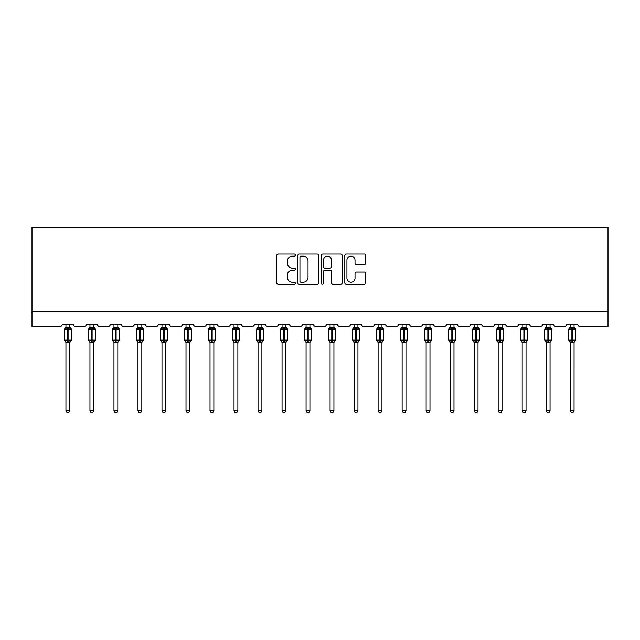 <?xml version="1.0" encoding="UTF-8"?>
<svg xmlns="http://www.w3.org/2000/svg" width="640" height="640" viewBox="0 0 640 640"><rect width="100%" height="100%" fill="white"/><g stroke="black" fill="none" stroke-linecap="round" stroke-linejoin="round"><path stroke-width="0.96" d="M295.376 255.112A1.056 1.056 0 0 0 294.312 254.056L278.264 254.056A1.512 1.512 0 0 0 276.752 255.568L276.752 282.76A1.512 1.512 0 0 0 278.264 284.272L294.312 284.272A1.056 1.056 0 0 0 295.376 283.216A1.056 1.056 0 0 0 294.312 282.16L292.24 282.16A4.832 4.832 0 0 1 287.4 277.328L287.4 275.056A4.832 4.832 0 0 1 292.24 270.224L294.312 270.224A1.056 1.056 0 0 0 295.376 269.168A1.056 1.056 0 0 0 294.312 268.104L292.24 268.104A4.832 4.832 0 0 1 287.4 263.272L287.4 261.008A4.832 4.832 0 0 1 292.24 256.168L294.312 256.168A1.056 1.056 0 0 0 295.376 255.112M364.16 264.704A1.512 1.512 0 0 0 365.664 263.2L365.664 255.568A1.512 1.512 0 0 0 364.16 254.056L346.328 254.056A1.512 1.512 0 0 0 344.816 255.568L344.816 282.76A1.512 1.512 0 0 0 346.328 284.272L364.16 284.272A1.512 1.512 0 0 0 365.664 282.76L365.664 273.544A1.512 1.512 0 0 0 364.16 272.032L356.528 272.032A1.512 1.512 0 0 0 355.016 273.544L355.016 278.12A4.04 4.04 0 0 1 350.976 282.16A4.04 4.04 0 0 1 346.928 278.12L346.928 260.216A4.04 4.04 0 0 1 350.976 256.168A4.04 4.04 0 0 1 355.016 260.216L355.016 263.2A1.512 1.512 0 0 0 356.528 264.704L364.16 264.704M608 311.112L608 227.216L32 227.216L32 326.504L60.016 326.504A2.312 2.312 0 0 0 62.32 324.192L73.408 324.192A2.312 2.312 0 0 0 75.712 326.504L84.024 326.504A2.312 2.312 0 0 0 86.336 324.192L97.416 324.192A2.312 2.312 0 0 0 99.728 326.504L108.04 326.504A2.312 2.312 0 0 0 110.352 324.192L121.432 324.192A2.312 2.312 0 0 0 123.744 326.504L132.056 326.504A2.312 2.312 0 0 0 134.36 324.192L145.448 324.192A2.312 2.312 0 0 0 147.752 326.504L156.064 326.504A2.312 2.312 0 0 0 158.376 324.192L169.456 324.192A2.312 2.312 0 0 0 171.768 326.504L180.08 326.504A2.312 2.312 0 0 0 182.392 324.192L193.472 324.192A2.312 2.312 0 0 0 195.776 326.504L204.088 326.504A2.312 2.312 0 0 0 206.4 324.192L217.48 324.192A2.312 2.312 0 0 0 219.792 326.504L228.104 326.504A2.312 2.312 0 0 0 230.416 324.192L241.496 324.192A2.312 2.312 0 0 0 243.808 326.504L252.12 326.504A2.312 2.312 0 0 0 254.424 324.192L265.512 324.192A2.312 2.312 0 0 0 267.816 326.504L276.128 326.504A2.312 2.312 0 0 0 278.44 324.192L289.52 324.192A2.312 2.312 0 0 0 291.832 326.504L300.144 326.504A2.312 2.312 0 0 0 302.456 324.192L313.536 324.192A2.312 2.312 0 0 0 315.84 326.504L324.16 326.504A2.312 2.312 0 0 0 326.464 324.192L337.544 324.192A2.312 2.312 0 0 0 339.856 326.504L348.168 326.504A2.312 2.312 0 0 0 350.48 324.192L361.56 324.192A2.312 2.312 0 0 0 363.872 326.504L372.184 326.504A2.312 2.312 0 0 0 374.488 324.192L385.576 324.192A2.312 2.312 0 0 0 387.88 326.504L396.192 326.504A2.312 2.312 0 0 0 398.504 324.192L409.584 324.192A2.312 2.312 0 0 0 411.896 326.504L420.208 326.504A2.312 2.312 0 0 0 422.52 324.192L433.6 324.192A2.312 2.312 0 0 0 435.912 326.504L444.224 326.504A2.312 2.312 0 0 0 446.528 324.192L457.608 324.192A2.312 2.312 0 0 0 459.92 326.504L468.232 326.504A2.312 2.312 0 0 0 470.544 324.192L481.624 324.192A2.312 2.312 0 0 0 483.936 326.504L492.248 326.504A2.312 2.312 0 0 0 494.552 324.192L505.64 324.192A2.312 2.312 0 0 0 507.944 326.504L516.256 326.504A2.312 2.312 0 0 0 518.568 324.192L529.648 324.192A2.312 2.312 0 0 0 531.96 326.504L540.272 326.504A2.312 2.312 0 0 0 542.584 324.192L553.664 324.192A2.312 2.312 0 0 0 555.976 326.504L564.288 326.504A2.312 2.312 0 0 0 566.592 324.192L577.68 324.192A2.312 2.312 0 0 0 579.984 326.504L608 326.504L608 311.112L32 311.112M318.68 255.568A1.512 1.512 0 0 0 317.168 254.056L299.336 254.056A1.512 1.512 0 0 0 297.824 255.568L297.824 282.76A1.512 1.512 0 0 0 299.336 284.272L317.168 284.272A1.512 1.512 0 0 0 318.68 282.76L318.68 255.568M322.832 254.056L340.664 254.056A1.512 1.512 0 0 1 342.176 255.568L342.176 282.76A1.512 1.512 0 0 1 340.664 284.272L333.032 284.272A1.512 1.512 0 0 1 331.52 282.76L331.52 271.736A1.512 1.512 0 0 0 330.008 270.224L324.952 270.224A1.512 1.512 0 0 0 323.44 271.736L323.44 283.216A1.056 1.056 0 0 1 322.376 284.272A1.056 1.056 0 0 1 321.32 283.216L321.32 255.568A1.512 1.512 0 0 1 322.832 254.056M301 256.168A1.056 1.056 0 0 0 299.944 257.232L299.944 281.104A1.056 1.056 0 0 0 301 282.16L303.192 282.16A4.832 4.832 0 0 0 308.024 277.328L308.024 261.008A4.832 4.832 0 0 0 303.192 256.168L301 256.168M331.52 260.288A4.04 4.04 0 0 0 327.48 256.248A4.04 4.04 0 0 0 323.44 260.288L323.44 266.6A1.512 1.512 0 0 0 324.952 268.104L330.008 268.104A1.512 1.512 0 0 0 331.52 266.6L331.52 260.288M65.944 410.776L69.792 410.776L68.632 412.784L67.096 412.784L65.944 410.776L65.944 342.144A1.696 1.616 180 0 0 65.056 340.736L65.384 340.24L67.632 340.776L68.096 340.088L68.096 328.624L70.344 329.16L70.904 328.592A0.768 0.768 0 0 1 71.408 329.312L64.328 329.312L64.328 340.088L67.632 340.088L67.632 328.624L65.384 329.16L65.056 328.664A1.696 1.616 0 0 0 65.944 327.248L69.792 327.328L69.792 324.192M69.792 410.776L69.792 342.072L67.632 342.304L67.632 340.776L68.096 340.088L71.408 340.088A0.768 0.768 0 0 1 70.904 340.808L69.792 342.4M67.632 342.304L65.944 342.152M65.944 324.192L65.944 327.256M68.096 342.304L68.096 340.776L70.344 340.24L70.904 340.808M65.936 327.328L65.384 329.16L65.936 327.328M70.344 329.16L69.792 327.328M69.792 342.072L70.344 340.24M65.936 342.072L65.384 340.24M89.952 410.776L93.8 410.776L92.648 412.784L91.112 412.784L89.952 410.776L89.952 342.144A1.696 1.616 180 0 0 89.064 340.736L89.392 340.24L91.648 340.776L92.112 340.088L92.112 328.624L94.36 329.16L94.912 328.592A0.768 0.768 0 0 1 95.416 329.312L88.336 329.312L88.336 340.088L91.648 340.088L91.648 328.624L89.392 329.16L89.064 328.664A1.696 1.616 0 0 0 89.952 327.248L93.8 327.328L93.8 324.192M93.8 410.776L93.8 342.072L91.648 342.304L91.648 340.776L92.112 340.088L95.416 340.088A0.768 0.768 0 0 1 94.912 340.808L93.8 342.4M91.648 342.304L89.952 342.152M89.952 324.192L89.952 327.256M92.112 342.304L92.112 340.776L94.36 340.24L94.912 340.808M89.952 327.328L89.392 329.16L89.952 327.328M94.36 329.16L93.8 327.328M93.8 342.072L94.36 340.24M89.952 342.072L89.392 340.24M113.968 410.776L117.816 410.776L116.656 412.784L115.12 412.784L113.968 410.776L113.968 342.144A1.696 1.616 180 0 0 113.08 340.736L113.408 340.24L115.664 340.776L116.12 340.088L116.12 328.624L118.376 329.16L118.928 328.592A0.768 0.768 0 0 1 119.432 329.312L112.352 329.312L112.352 340.088L115.664 340.088L115.664 328.624L113.408 329.16L113.08 328.664A1.696 1.616 0 0 0 113.968 327.248L117.816 327.328L117.816 324.192M117.816 410.776L117.816 342.072L115.664 342.304L115.664 340.776L116.12 340.088L119.432 340.088A0.768 0.768 0 0 1 118.928 340.808L117.816 342.4M115.664 342.304L113.968 342.152M113.968 324.192L113.968 327.256M116.12 342.304L116.12 340.776L118.376 340.24L118.928 340.808M113.968 327.328L113.408 329.16L113.968 327.328M118.376 329.16L117.816 327.328M117.816 342.072L118.376 340.24M113.968 342.072L113.408 340.24M137.976 410.776L141.824 410.776L140.672 412.784L139.136 412.784L137.976 410.776L137.976 342.144A1.696 1.616 180 0 0 137.088 340.736L137.424 340.24L139.672 340.776L140.136 340.088L140.136 328.624L142.384 329.16L142.936 328.592A0.768 0.768 0 0 1 143.448 329.312L136.36 329.312L136.36 340.088L139.672 340.088L139.672 328.624L137.424 329.16L137.088 328.664A1.696 1.616 0 0 0 137.976 327.248L141.832 327.328L141.824 324.192M141.824 410.776L141.832 342.072L139.672 342.304L139.672 340.776L140.136 340.088L143.448 340.088A0.768 0.768 0 0 1 142.936 340.808L141.824 342.4M139.672 342.304L137.976 342.152M137.976 324.192L137.976 327.256M140.136 342.304L140.136 340.776L142.384 340.24L142.936 340.808M137.976 327.328L137.424 329.16L137.976 327.328M142.384 329.16L141.832 327.328M141.832 342.072L142.384 340.24M137.976 342.072L137.424 340.24M161.992 410.776L165.84 410.776L164.688 412.784L163.144 412.784L161.992 410.776L161.992 342.144A1.696 1.616 180 0 0 161.104 340.736L161.432 340.24L163.688 340.776L164.144 340.088L164.144 328.624L166.4 329.16L166.952 328.592A0.768 0.768 0 0 1 167.456 329.312L160.376 329.312L160.376 340.088L163.688 340.088L163.688 328.624L161.432 329.16L161.104 328.664A1.696 1.616 0 0 0 161.992 327.248L165.84 327.328L165.84 324.192M165.84 410.776L165.84 342.072L163.688 342.304L163.688 340.776L164.144 340.088L167.456 340.088A0.768 0.768 0 0 1 166.952 340.808L165.84 342.4M163.688 342.304L161.992 342.152M161.992 324.192L161.992 327.256M164.144 342.304L164.144 340.776L166.4 340.24L166.952 340.808M161.992 327.328L161.432 329.16L161.992 327.328M166.4 329.16L165.84 327.328M165.84 342.072L166.4 340.24M161.992 342.072L161.432 340.24M186.008 410.776L189.856 410.776L188.696 412.784L187.16 412.784L186.008 410.776L186.008 342.144A1.696 1.616 180 0 0 185.12 340.736L185.448 340.24L187.696 340.776L188.16 340.088L188.16 328.624L190.408 329.16L190.968 328.592A0.768 0.768 0 0 1 191.472 329.312L184.392 329.312L184.392 340.088L187.696 340.088L187.696 328.624L185.448 329.16L185.12 328.664A1.696 1.616 0 0 0 186.008 327.248L189.856 327.328L189.856 324.192M189.856 410.776L189.856 342.072L187.696 342.304L187.696 340.776L188.16 340.088L191.472 340.088A0.768 0.768 0 0 1 190.968 340.808L189.856 342.4M187.696 342.304L186.008 342.152M186.008 324.192L186.008 327.256M188.16 342.304L188.16 340.776L190.408 340.24L190.968 340.808M186.008 327.328L185.448 329.16L186.008 327.328M190.408 329.16L189.856 327.328M189.856 342.072L190.408 340.24M186.008 342.072L185.448 340.24M210.016 410.776L213.864 410.776L212.712 412.784L211.176 412.784L210.016 410.776L210.016 342.144A1.696 1.616 180 0 0 209.128 340.736L209.456 340.24L211.712 340.776L212.176 340.088L212.176 328.624L214.424 329.16L214.976 328.592A0.768 0.768 0 0 1 215.48 329.312L208.4 329.312L208.4 340.088L211.712 340.088L211.712 328.624L209.456 329.16L209.128 328.664A1.696 1.616 0 0 0 210.016 327.248L213.864 327.328L213.864 324.192M213.864 410.776L213.864 342.072L211.712 342.304L211.712 340.776L212.176 340.088L215.48 340.088A0.768 0.768 0 0 1 214.976 340.808L213.864 342.4M211.712 342.304L210.016 342.152M210.016 324.192L210.016 327.256M212.176 342.304L212.176 340.776L214.424 340.24L214.976 340.808M210.016 327.328L209.456 329.16L210.016 327.328M214.424 329.16L213.864 327.328M213.864 342.072L214.424 340.24M210.016 342.072L209.456 340.24M234.032 410.776L237.88 410.776L236.72 412.784L235.184 412.784L234.032 410.776L234.032 342.144A1.696 1.616 180 0 0 233.144 340.736L233.472 340.24L235.728 340.776L236.184 340.088L236.184 328.624L238.44 329.16L238.992 328.592A0.768 0.768 0 0 1 239.496 329.312L232.416 329.312L232.416 340.088L235.728 340.088L235.728 328.624L233.472 329.16L233.144 328.664A1.696 1.616 0 0 0 234.032 327.248L237.88 327.328L237.88 324.192M237.88 410.776L237.88 342.072L235.728 342.304L235.728 340.776L236.184 340.088L239.496 340.088A0.768 0.768 0 0 1 238.992 340.808L237.88 342.4M235.728 342.304L234.032 342.152M234.032 324.192L234.032 327.256M236.184 342.304L236.184 340.776L238.44 340.24L238.992 340.808M234.032 327.328L233.472 329.16L234.032 327.328M238.44 329.16L237.88 327.328M237.88 342.072L238.44 340.24M234.032 342.072L233.472 340.24M258.04 410.776L261.896 410.776L260.736 412.784L259.2 412.784L258.04 410.776L258.04 342.144A1.696 1.616 180 0 0 257.152 340.736L257.488 340.24L259.736 340.776L260.2 340.088L260.2 328.624L262.448 329.16L263 328.592A0.768 0.768 0 0 1 263.512 329.312L256.424 329.312L256.424 340.088L259.736 340.088L259.736 328.624L257.488 329.16L257.152 328.664A1.696 1.616 0 0 0 258.04 327.248L261.896 327.328L261.896 324.192M261.896 410.776L261.896 342.072L259.736 342.304L259.736 340.776L260.2 340.088L263.512 340.088A0.768 0.768 0 0 1 263 340.808L261.896 342.4M259.736 342.304L258.04 342.152M258.04 324.192L258.04 327.256M260.2 342.304L260.2 340.776L262.448 340.24L263 340.808M258.04 327.328L257.488 329.16L258.04 327.328M262.448 329.16L261.896 327.328M261.896 342.072L262.448 340.24M258.04 342.072L257.488 340.24M282.056 410.776L285.904 410.776L284.752 412.784L283.208 412.784L282.056 410.776L282.056 342.144A1.696 1.616 180 0 0 281.168 340.736L281.496 340.24L283.752 340.776L284.208 340.088L284.208 328.624L286.464 329.16L287.016 328.592A0.768 0.768 0 0 1 287.52 329.312L280.44 329.312L280.44 340.088L283.752 340.088L283.752 328.624L281.496 329.16L281.168 328.664A1.696 1.616 0 0 0 282.056 327.248L285.904 327.328L285.904 324.192M285.904 410.776L285.904 342.072L283.752 342.304L283.752 340.776L284.208 340.088L287.52 340.088A0.768 0.768 0 0 1 287.016 340.808L285.904 342.4M283.752 342.304L282.056 342.152M282.056 324.192L282.056 327.256M284.208 342.304L284.208 340.776L286.464 340.24L287.016 340.808M282.056 327.328L281.496 329.16L282.056 327.328M286.464 329.16L285.904 327.328M285.904 342.072L286.464 340.24M282.056 342.072L281.496 340.24M306.072 410.776L309.92 410.776L308.76 412.784L307.224 412.784L306.072 410.776L306.072 342.144A1.696 1.616 180 0 0 305.184 340.736L305.512 340.24L307.76 340.776L308.224 340.088L308.224 328.624L310.48 329.16L311.032 328.592A0.768 0.768 0 0 1 311.536 329.312L304.456 329.312L304.456 340.088L307.76 340.088L307.76 328.624L305.512 329.16L305.184 328.664A1.696 1.616 0 0 0 306.072 327.248L309.92 327.328L309.92 324.192M309.92 410.776L309.92 342.072L307.76 342.304L307.76 340.776L308.224 340.088L311.536 340.088A0.768 0.768 0 0 1 311.032 340.808L309.92 342.4M307.76 342.304L306.072 342.152M306.072 324.192L306.072 327.256M308.224 342.304L308.224 340.776L310.48 340.24L311.032 340.808M306.072 327.328L305.512 329.16L306.072 327.328M310.48 329.16L309.92 327.328M309.92 342.072L310.48 340.24M306.072 342.072L305.512 340.24M330.08 410.776L333.928 410.776L332.776 412.784L331.24 412.784L330.08 410.776L330.08 342.144A1.696 1.616 180 0 0 329.192 340.736L329.52 340.24L331.776 340.776L332.24 340.088L332.24 328.624L334.488 329.16L335.04 328.592A0.768 0.768 0 0 1 335.544 329.312L328.464 329.312L328.464 340.088L331.776 340.088L331.776 328.624L329.52 329.16L329.192 328.664A1.696 1.616 0 0 0 330.08 327.248L333.928 327.328L333.928 324.192M333.928 410.776L333.928 342.072L331.776 342.304L331.776 340.776L332.24 340.088L335.544 340.088A0.768 0.768 0 0 1 335.04 340.808L333.928 342.4M331.776 342.304L330.08 342.152M330.08 324.192L330.08 327.256M332.24 342.304L332.24 340.776L334.488 340.24L335.04 340.808M330.08 327.328L329.52 329.16L330.08 327.328M334.488 329.16L333.928 327.328M333.928 342.072L334.488 340.24M330.08 342.072L329.52 340.24M354.096 410.776L357.944 410.776L356.792 412.784L355.248 412.784L354.096 410.776L354.096 342.144A1.696 1.616 180 0 0 353.208 340.736L353.536 340.24L355.792 340.776L356.248 340.088L356.248 328.624L358.504 329.16L359.056 328.592A0.768 0.768 0 0 1 359.56 329.312L352.48 329.312L352.48 340.088L355.792 340.088L355.792 328.624L353.536 329.16L353.208 328.664A1.696 1.616 0 0 0 354.096 327.248L357.944 327.328L357.944 324.192M357.944 410.776L357.944 342.072L355.792 342.304L355.792 340.776L356.248 340.088L359.56 340.088A0.768 0.768 0 0 1 359.056 340.808L357.944 342.4M355.792 342.304L354.096 342.152M354.096 324.192L354.096 327.256M356.248 342.304L356.248 340.776L358.504 340.24L359.056 340.808M354.096 327.328L353.536 329.16L354.096 327.328M358.504 329.16L357.944 327.328M357.944 342.072L358.504 340.24M354.096 342.072L353.536 340.24M378.104 410.776L381.96 410.776L380.8 412.784L379.264 412.784L378.104 410.776L378.104 342.144A1.696 1.616 180 0 0 377.216 340.736L377.552 340.24L379.8 340.776L380.264 340.088L380.264 328.624L382.512 329.16L383.064 328.592A0.768 0.768 0 0 1 383.576 329.312L376.488 329.312L376.488 340.088L379.8 340.088L379.8 328.624L377.552 329.16L377.216 328.664A1.696 1.616 0 0 0 378.104 327.248L381.96 327.328L381.96 324.192M381.96 410.776L381.96 342.072L379.8 342.304L379.8 340.776L380.264 340.088L383.576 340.088A0.768 0.768 0 0 1 383.064 340.808L381.96 342.4M379.8 342.304L378.104 342.152M378.104 324.192L378.104 327.256M380.264 342.304L380.264 340.776L382.512 340.24L383.064 340.808M378.104 327.328L377.552 329.16L378.104 327.328M382.512 329.16L381.96 327.328M381.96 342.072L382.512 340.24M378.104 342.072L377.552 340.24M402.12 410.776L405.968 410.776L404.816 412.784L403.28 412.784L402.12 410.776L402.12 342.144A1.696 1.616 180 0 0 401.232 340.736L401.56 340.24L403.816 340.776L404.272 340.088L404.272 328.624L406.528 329.16L407.08 328.592A0.768 0.768 0 0 1 407.584 329.312L400.504 329.312L400.504 340.088L403.816 340.088L403.816 328.624L401.56 329.16L401.232 328.664A1.696 1.616 0 0 0 402.12 327.248L405.968 327.328L405.968 324.192M405.968 410.776L405.968 342.072L403.816 342.304L403.816 340.776L404.272 340.088L407.584 340.088A0.768 0.768 0 0 1 407.08 340.808L405.968 342.4M403.816 342.304L402.12 342.152M402.12 324.192L402.12 327.256M404.272 342.304L404.272 340.776L406.528 340.24L407.08 340.808M402.12 327.328L401.56 329.16L402.12 327.328M406.528 329.16L405.968 327.328M405.968 342.072L406.528 340.24M402.12 342.072L401.56 340.24M426.136 410.776L429.984 410.776L428.824 412.784L427.288 412.784L426.136 410.776L426.136 342.144A1.696 1.616 180 0 0 425.248 340.736L425.576 340.24L427.824 340.776L428.288 340.088L428.288 328.624L430.544 329.16L431.096 328.592A0.768 0.768 0 0 1 431.6 329.312L424.52 329.312L424.52 340.088L427.824 340.088L427.824 328.624L425.576 329.16L425.248 328.664A1.696 1.616 0 0 0 426.136 327.248L429.984 327.328L429.984 324.192M429.984 410.776L429.984 342.072L427.824 342.304L427.824 340.776L428.288 340.088L431.6 340.088A0.768 0.768 0 0 1 431.096 340.808L429.984 342.4M427.824 342.304L426.136 342.152M426.136 324.192L426.136 327.256M428.288 342.304L428.288 340.776L430.544 340.24L431.096 340.808M426.136 327.328L425.576 329.16L426.136 327.328M430.544 329.16L429.984 327.328M429.984 342.072L430.544 340.24M426.136 342.072L425.576 340.24M450.144 410.776L453.992 410.776L452.84 412.784L451.304 412.784L450.144 410.776L450.144 342.144A1.696 1.616 180 0 0 449.256 340.736L449.592 340.24L451.84 340.776L452.304 340.088L452.304 328.624L454.552 329.16L455.104 328.592A0.768 0.768 0 0 1 455.608 329.312L448.528 329.312L448.528 340.088L451.84 340.088L451.84 328.624L449.592 329.16L449.256 328.664A1.696 1.616 0 0 0 450.144 327.248L453.992 327.328L453.992 324.192M453.992 410.776L453.992 342.072L451.84 342.304L451.84 340.776L452.304 340.088L455.608 340.088A0.768 0.768 0 0 1 455.104 340.808L453.992 342.4M451.84 342.304L450.144 342.152M450.144 324.192L450.144 327.256M452.304 342.304L452.304 340.776L454.552 340.24L455.104 340.808M450.144 327.328L449.592 329.16L450.144 327.328M454.552 329.16L453.992 327.328M453.992 342.072L454.552 340.24M450.144 342.072L449.592 340.24M474.16 410.776L478.008 410.776L476.856 412.784L475.312 412.784L474.16 410.776L474.16 342.144A1.696 1.616 180 0 0 473.272 340.736L473.6 340.24L475.856 340.776L476.312 340.088L476.312 328.624L478.568 329.16L479.12 328.592A0.768 0.768 0 0 1 479.624 329.312L472.544 329.312L472.544 340.088L475.856 340.088L475.856 328.624L473.6 329.16L473.272 328.664A1.696 1.616 0 0 0 474.16 327.248L478.008 327.328L478.008 324.192M478.008 410.776L478.008 342.072L475.856 342.304L475.856 340.776L476.312 340.088L479.624 340.088A0.768 0.768 0 0 1 479.12 340.808L478.008 342.4M475.856 342.304L474.16 342.152M474.16 324.192L474.16 327.256M476.312 342.304L476.312 340.776L478.568 340.24L479.12 340.808M474.16 327.328L473.6 329.16L474.16 327.328M478.568 329.16L478.008 327.328M478.008 342.072L478.568 340.24M474.16 342.072L473.6 340.24M498.176 410.776L502.024 410.776L500.864 412.784L499.328 412.784L498.176 410.776L498.176 342.144A1.696 1.616 180 0 0 497.28 340.736L497.616 340.24L499.864 340.776L500.328 340.088L500.328 328.624L502.576 329.16L503.128 328.592A0.768 0.768 0 0 1 503.64 329.312L496.552 329.312L496.552 340.088L499.864 340.088L499.864 328.624L497.616 329.16L497.28 328.664A1.696 1.616 0 0 0 498.176 327.248L502.024 327.328L502.024 324.192M502.024 410.776L502.024 342.072L499.864 342.304L499.864 340.776L500.328 340.088L503.64 340.088A0.768 0.768 0 0 1 503.128 340.808L502.024 342.4M499.864 342.304L498.176 342.152M498.176 324.192L498.176 327.256M500.328 342.304L500.328 340.776L502.576 340.24L503.128 340.808M498.168 327.328L497.616 329.16L498.168 327.328M502.576 329.16L502.024 327.328M502.024 342.072L502.576 340.24M498.168 342.072L497.616 340.24M522.184 410.776L526.032 410.776L524.88 412.784L523.344 412.784L522.184 410.776L522.184 342.144A1.696 1.616 180 0 0 521.296 340.736L521.624 340.24L523.88 340.776L524.336 340.088L524.336 328.624L526.592 329.16L527.144 328.592A0.768 0.768 0 0 1 527.648 329.312L520.568 329.312L520.568 340.088L523.88 340.088L523.88 328.624L521.624 329.16L521.296 328.664A1.696 1.616 0 0 0 522.184 327.248L526.032 327.328L526.032 324.192M526.032 410.776L526.032 342.072L523.88 342.304L523.88 340.776L524.336 340.088L527.648 340.088A0.768 0.768 0 0 1 527.144 340.808L526.032 342.4M523.88 342.304L522.184 342.152M522.184 324.192L522.184 327.256M524.336 342.304L524.336 340.776L526.592 340.24L527.144 340.808M522.184 327.328L521.624 329.16L522.184 327.328M526.592 329.16L526.032 327.328M526.032 342.072L526.592 340.24M522.184 342.072L521.624 340.24M546.2 410.776L550.048 410.776L548.888 412.784L547.352 412.784L546.2 410.776L546.2 342.144A1.696 1.616 180 0 0 545.312 340.736L545.64 340.24L547.888 340.776L548.352 340.088L548.352 328.624L550.608 329.16L551.16 328.592A0.768 0.768 0 0 1 551.664 329.312L544.584 329.312L544.584 340.088L547.888 340.088L547.888 328.624L545.64 329.16L545.312 328.664A1.696 1.616 0 0 0 546.2 327.248L550.048 327.328L550.048 324.192M550.048 410.776L550.048 342.072L547.888 342.304L547.888 340.776L548.352 340.088L551.664 340.088A0.768 0.768 0 0 1 551.16 340.808L550.048 342.4M547.888 342.304L546.2 342.152M546.2 324.192L546.2 327.256M548.352 342.304L548.352 340.776L550.608 340.24L551.16 340.808M546.2 327.328L545.64 329.16L546.2 327.328M550.608 329.16L550.048 327.328M550.048 342.072L550.608 340.24M546.2 342.072L545.64 340.24M570.208 410.776L574.056 410.776L572.904 412.784L571.368 412.784L570.208 410.776L570.208 342.144A1.696 1.616 180 0 0 569.32 340.736L569.656 340.24L571.904 340.776L572.368 340.088L572.368 328.624L574.616 329.16L575.168 328.592A0.768 0.768 0 0 1 575.672 329.312L568.592 329.312L568.592 340.088L571.904 340.088L571.904 328.624L569.656 329.16L569.32 328.664A1.696 1.616 0 0 0 570.208 327.248L574.064 327.328L574.056 324.192M574.056 410.776L574.064 342.072L571.904 342.304L571.904 340.776L572.368 340.088L575.672 340.088A0.768 0.768 0 0 1 575.168 340.808L574.056 342.4M571.904 342.304L570.208 342.152M570.208 324.192L570.208 327.256M572.368 342.304L572.368 340.776L574.616 340.24L575.168 340.808M570.208 327.328L569.656 329.16L570.208 327.328M574.616 329.16L574.064 327.328M574.064 342.072L574.616 340.24M570.208 342.072L569.656 340.24M68.096 327.096L68.096 328.624L67.632 328.624L67.632 327.096M70.68 328.664A1.696 1.616 0 0 1 69.792 327.248M69.792 342.152A1.696 1.616 180 0 1 70.68 340.736M92.112 327.096L92.112 328.624L91.648 328.624L91.648 327.096M94.688 328.664A1.696 1.616 0 0 1 93.8 327.248M93.8 342.152A1.696 1.616 180 0 1 94.688 340.736M116.12 327.096L116.12 328.624L115.664 328.624L115.664 327.096M118.704 328.664A1.696 1.616 0 0 1 117.816 327.248M117.816 342.152A1.696 1.616 180 0 1 118.704 340.736M140.136 327.096L140.136 328.624L139.672 328.624L139.672 327.096M142.72 328.664A1.696 1.616 0 0 1 141.824 327.248M141.824 342.152A1.696 1.616 180 0 1 142.72 340.736M164.144 327.096L164.144 328.624L163.688 328.624L163.688 327.096M166.728 328.664A1.696 1.616 0 0 1 165.84 327.248M165.84 342.152A1.696 1.616 180 0 1 166.728 340.736M188.16 327.096L188.16 328.624L187.696 328.624L187.696 327.096M190.744 328.664A1.696 1.616 0 0 1 189.856 327.248M189.856 342.152A1.696 1.616 180 0 1 190.744 340.736M212.176 327.096L212.176 328.624L211.712 328.624L211.712 327.096M214.752 328.664A1.696 1.616 0 0 1 213.864 327.248M213.864 342.152A1.696 1.616 180 0 1 214.752 340.736M236.184 327.096L236.184 328.624L235.728 328.624L235.728 327.096M238.768 328.664A1.696 1.616 0 0 1 237.88 327.248M237.88 342.152A1.696 1.616 180 0 1 238.768 340.736M260.2 327.096L260.2 328.624L259.736 328.624L259.736 327.096M262.784 328.664A1.696 1.616 0 0 1 261.896 327.248M261.896 342.152A1.696 1.616 180 0 1 262.784 340.736M284.208 327.096L284.208 328.624L283.752 328.624L283.752 327.096M286.792 328.664A1.696 1.616 0 0 1 285.904 327.248M285.904 342.152A1.696 1.616 180 0 1 286.792 340.736M308.224 327.096L308.224 328.624L307.76 328.624L307.76 327.096M310.808 328.664A1.696 1.616 0 0 1 309.92 327.248M309.92 342.152A1.696 1.616 180 0 1 310.808 340.736M332.24 327.096L332.24 328.624L331.776 328.624L331.776 327.096M334.816 328.664A1.696 1.616 0 0 1 333.928 327.248M333.928 342.152A1.696 1.616 180 0 1 334.816 340.736M356.248 327.096L356.248 328.624L355.792 328.624L355.792 327.096M358.832 328.664A1.696 1.616 0 0 1 357.944 327.248M357.944 342.152A1.696 1.616 180 0 1 358.832 340.736M380.264 327.096L380.264 328.624L379.8 328.624L379.8 327.096M382.848 328.664A1.696 1.616 0 0 1 381.96 327.248M381.96 342.152A1.696 1.616 180 0 1 382.848 340.736M404.272 327.096L404.272 328.624L403.816 328.624L403.816 327.096M406.856 328.664A1.696 1.616 0 0 1 405.968 327.248M405.968 342.152A1.696 1.616 180 0 1 406.856 340.736M428.288 327.096L428.288 328.624L427.824 328.624L427.824 327.096M430.872 328.664A1.696 1.616 0 0 1 429.984 327.248M429.984 342.152A1.696 1.616 180 0 1 430.872 340.736M452.304 327.096L452.304 328.624L451.84 328.624L451.84 327.096M454.88 328.664A1.696 1.616 0 0 1 453.992 327.248M453.992 342.152A1.696 1.616 180 0 1 454.88 340.736M476.312 327.096L476.312 328.624L475.856 328.624L475.856 327.096M478.896 328.664A1.696 1.616 0 0 1 478.008 327.248M478.008 342.152A1.696 1.616 180 0 1 478.896 340.736M500.328 327.096L500.328 328.624L499.864 328.624L499.864 327.096M502.912 328.664A1.696 1.616 0 0 1 502.024 327.248M502.024 342.152A1.696 1.616 180 0 1 502.912 340.736M524.336 327.096L524.336 328.624L523.88 328.624L523.88 327.096M526.92 328.664A1.696 1.616 0 0 1 526.032 327.248M526.032 342.152A1.696 1.616 180 0 1 526.92 340.736M548.352 327.096L548.352 328.624L547.888 328.624L547.888 327.096M550.936 328.664A1.696 1.616 0 0 1 550.048 327.248M550.048 342.152A1.696 1.616 180 0 1 550.936 340.736M572.368 327.096L572.368 328.624L571.904 328.624L571.904 327.096M574.944 328.664A1.696 1.616 0 0 1 574.056 327.248M574.056 342.152A1.696 1.616 180 0 1 574.944 340.736M71.408 340.088L71.408 329.312M65.944 342.4L64.328 340.088M65.944 327L64.328 329.312M70.904 328.592L69.792 327M95.416 340.088L95.416 329.312M89.952 342.4L88.336 340.088M89.952 327L88.336 329.312M94.912 328.592L93.8 327M119.432 340.088L119.432 329.312M113.968 342.4L112.352 340.088M113.968 327L112.352 329.312M118.928 328.592L117.816 327M143.448 340.088L143.448 329.312M137.976 342.4L136.36 340.088M137.976 327L136.36 329.312M142.936 328.592L141.824 327M167.456 340.088L167.456 329.312M161.992 342.4L160.376 340.088M161.992 327L160.376 329.312M166.952 328.592L165.84 327M191.472 340.088L191.472 329.312M186.008 342.4L184.392 340.088M186.008 327L184.392 329.312M190.968 328.592L189.856 327M215.48 340.088L215.48 329.312M210.016 342.4L208.4 340.088M210.016 327L208.4 329.312M214.976 328.592L213.864 327M239.496 340.088L239.496 329.312M234.032 342.4L232.416 340.088M234.032 327L232.416 329.312M238.992 328.592L237.88 327M263.512 340.088L263.512 329.312M258.04 342.4L256.424 340.088M258.04 327L256.424 329.312M263 328.592L261.896 327M287.52 340.088L287.52 329.312M282.056 342.4L280.44 340.088M282.056 327L280.44 329.312M287.016 328.592L285.904 327M311.536 340.088L311.536 329.312M306.072 342.4L304.456 340.088M306.072 327L304.456 329.312M311.032 328.592L309.92 327M335.544 340.088L335.544 329.312M330.08 342.4L328.464 340.088M330.08 327L328.464 329.312M335.04 328.592L333.928 327M359.56 340.088L359.56 329.312M354.096 342.4L352.48 340.088M354.096 327L352.48 329.312M359.056 328.592L357.944 327M383.576 340.088L383.576 329.312M378.104 342.4L376.488 340.088M378.104 327L376.488 329.312M383.064 328.592L381.96 327M407.584 340.088L407.584 329.312M402.12 342.4L400.504 340.088M402.12 327L400.504 329.312M407.08 328.592L405.968 327M431.6 340.088L431.6 329.312M426.136 342.4L424.52 340.088M426.136 327L424.52 329.312M431.096 328.592L429.984 327M455.608 340.088L455.608 329.312M450.144 342.4L448.528 340.088M450.144 327L448.528 329.312M455.104 328.592L453.992 327M479.624 340.088L479.624 329.312M474.16 342.4L472.544 340.088M474.16 327L472.544 329.312M479.12 328.592L478.008 327M503.64 340.088L503.64 329.312M498.176 342.4L496.552 340.088M498.176 327L496.552 329.312M503.128 328.592L502.024 327M527.648 340.088L527.648 329.312M522.184 342.4L520.568 340.088M522.184 327L520.568 329.312M527.144 328.592L526.032 327M551.664 340.088L551.664 329.312M546.2 342.4L544.584 340.088M546.2 327L544.584 329.312M551.16 328.592L550.048 327M575.672 340.088L575.672 329.312M570.208 342.4L568.592 340.088M570.208 327L568.592 329.312M575.168 328.592L574.056 327"/></g></svg>
